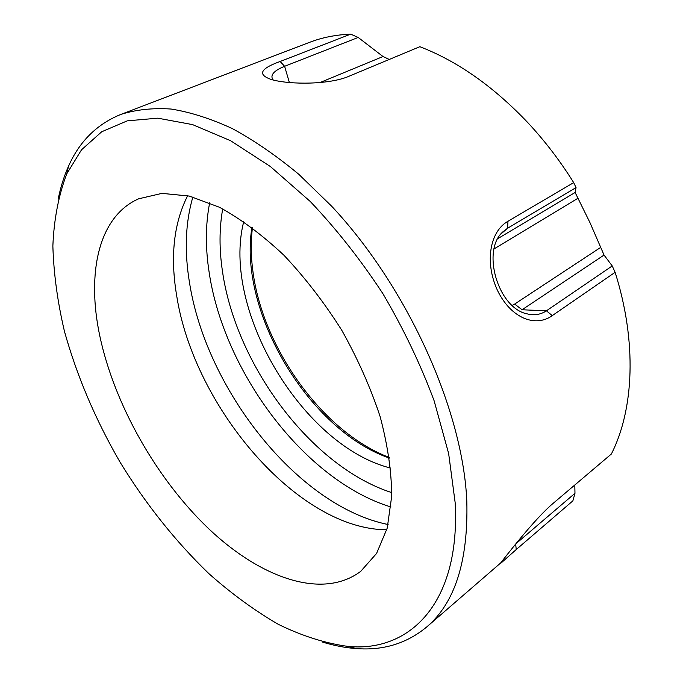 <?xml version="1.0" encoding="UTF-8"?>
<svg xmlns="http://www.w3.org/2000/svg" width="683" height="683" viewBox="0 0 683 683"><rect width="100%" height="100%" fill="white"/><g stroke="black" fill="none" stroke-linecap="round" stroke-linejoin="round"><path stroke-width="1.02" d="M192.871 196.977C185.409 222.624 184.282 251.156 189.49 282.583C206.232 389.703 297.873 506.325 388.115 524.535M497.881 238.606L575.12 192.478L589.916 222.53L604.045 255.066L522.068 309.766L514.658 304.055L512.173 305.378M577.724 198.403L494.082 248.894M514.658 304.055L600.442 247.553M389.438 458.097C308.801 430.367 237.974 311.542 251.942 227.422M390.685 468.086C302.637 446.178 221.13 309.442 243.746 221.574M58.217 199.035C60.565 187.262 63.989 176.334 68.505 166.251C79.424 141.492 96.832 124.229 120.712 114.471C135.849 109.622 152.642 107.82 171.1 109.041C190.386 112.14 210.782 118.646 232.28 128.566C254.213 140.467 276.367 155.707 298.761 174.267L331.648 206.206C408.067 287.791 463.091 410.893 466.822 501.518C468.299 561.392 454.81 603.311 426.363 627.259L500.571 563.048C503.934 558.873 534.439 518.815 553.546 503.012L611.379 454.007C633.952 409.424 637.188 342.234 615.118 272.304L552.274 315.614L546.417 310.816L612.233 265.943L615.118 272.304M501.1 233.842L507.589 228.224L503.149 231.622C481.028 250.157 497.992 308.332 527.242 313.89C534.362 315.631 540.748 314.607 546.417 310.816L522.068 309.766M507.964 221.266L573.686 182.609L576.042 187.586L507.589 228.224L507.964 221.266C490.053 231.247 484.341 261.93 497.429 290.318C510.944 318.398 535.557 327.72 552.274 315.614M604.045 255.066L612.233 265.943M576.042 187.586L575.12 192.478M289.361 82.532L284.615 66.294C273.55 70.827 269.742 75.395 273.183 80.013M280.132 61.487L350.686 34.15L358.191 37.454L284.615 66.294L280.132 61.487C259.992 68.727 257.192 74.771 271.732 79.629C290.446 84.897 330.333 84.683 349.431 76.061L419.832 46.7C457.388 61.137 493.331 86.391 527.652 122.462C544.658 140.672 560.009 160.727 573.686 182.609M319.977 82.566L383.018 56.527L389.259 59.447M358.191 37.454L383.018 56.527M574.804 484.998L574.975 493.288L572.883 500.844L516.254 549.516L515.648 544.095M515.964 543.711L574.975 493.288M500.861 563.202L516.254 549.516M350.686 34.15C335.908 34.756 322.239 37.463 309.689 42.286L120.712 114.471M426.363 627.259C406.411 643.617 382.95 650.72 355.98 648.551C344.966 647.723 333.722 645.537 322.248 641.994M99.812 336.002C86.502 273.55 98.284 216.562 138.632 198.813L161.948 193.374L189.293 196.064L219.678 207.359C241.048 219.141 262.485 235.114 283.983 255.297C304.994 277.597 324.254 302.569 341.748 330.205C357.738 358.746 370.545 387.56 380.158 416.656C387.679 445.154 391.538 471.611 391.735 496.02L387.218 528.121L376.572 553.452L360.701 571.372C322.214 600.212 260.3 577.818 208.417 528.48C156.364 478.638 114.437 404.635 99.812 336.002M455.143 502.56C460.666 602.748 410.133 652.222 348.509 646.477C325.603 643.412 302.219 636.044 278.357 624.347C254.597 610.568 231.417 593.647 208.827 573.583C175.411 541.303 145.846 504.208 120.14 462.297C95.5 419.746 76.94 376.102 64.45 331.349C57.543 301.929 53.684 273.49 52.864 246.034C53.931 219.491 58.567 195.415 66.772 173.806L81.525 149.799L101.733 131.751L127.277 120.848L157.782 118.168L192.555 124.605L230.555 140.698L270.366 166.515L310.278 201.511C336.395 229.01 360.59 259.702 382.856 293.596C403.474 328.66 420.557 364.363 434.098 400.708L448.637 453.503L455.143 502.56M187.663 195.688C173.644 223.409 170.033 257.039 176.829 296.584C194.322 407.409 298.121 529.812 386.774 529.735M252.445 227.798C250.687 241.654 250.849 256.236 252.941 271.535C262.878 348.586 323.324 432.57 389.344 457.473M209.664 202.783C205.463 224.459 205.301 247.733 209.186 272.594C224.092 372.747 305.275 480.9 390.992 506.999M222.701 208.904C219.226 228.404 219.158 249.235 222.479 271.382C235.883 365.251 311.388 466.788 391.811 492.631M348.509 646.477L355.98 648.551M66.772 173.806L68.505 166.251"/></g></svg>
